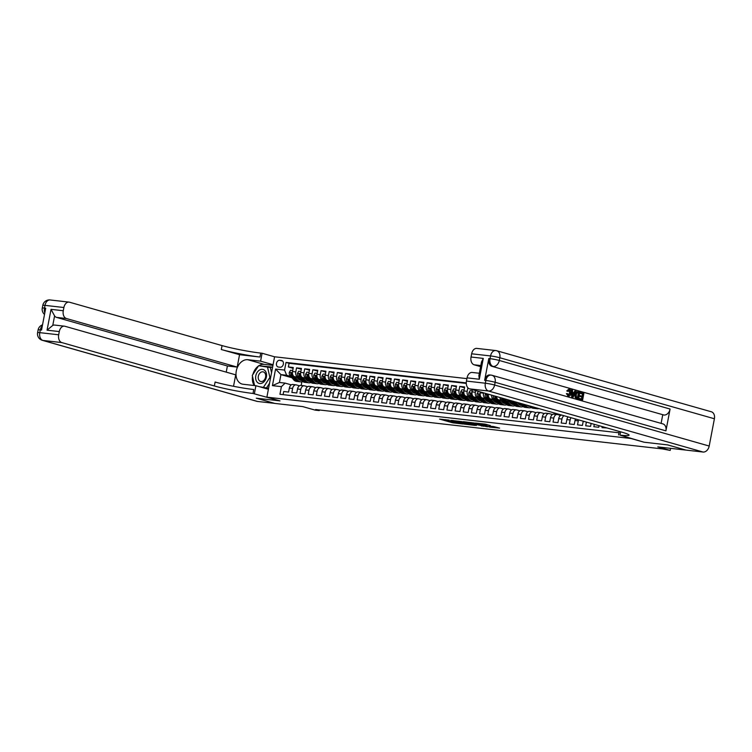 <?xml version="1.0" encoding="UTF-8"?>
<svg xmlns="http://www.w3.org/2000/svg" width="752" height="752" viewBox="0 0 752 752"><rect width="100%" height="100%" fill="white"/><g stroke="black" fill="none" stroke-linecap="round" stroke-linejoin="round"><path stroke-width="1.13" d="M449.245 420.152L439.582 419.09L452.478 422.756L462.762 424.015L448.888 420.772L446.932 420.105L449.245 420.152M490.266 425.585L485.209 424.147L475.396 423.075L490.088 427.145L499.619 428.114L493.735 426.572L489.336 426.111L492.504 427.145L487.484 426.356L478.263 423.639L490.285 425.453M685.758 450.025L667.503 444.883L644.032 442.214L630.9 438.482L266.885 397.159L280.017 400.891L256.554 398.231L274.8 403.42L302.755 406.597L315.163 410.122L319.243 410.583L315.596 409.549L662.474 448.925L670.201 450.42L670.596 448.352M685.749 450.072L657.793 446.895L670.201 450.42M461.813 421.618L450.758 420.359L463.655 424.025L474.982 425.397L461.813 421.618M463.298 421.665L474.268 423.028L487.437 426.807L474.775 424.269L471.73 423.968L476.326 425.5L463.298 421.665M470.498 396.868L469.267 396.52A4.456 3.017 -83.5 0 1 467.18 391.322L463.918 390.955L464.68 386.97L459.782 386.415L464.529 387.769M462.33 395.947L461.108 395.59A4.456 3.017 -83.5 0 1 459.021 390.401L455.759 390.025L456.52 386.049L451.623 385.494L456.361 386.838M454.17 395.016L452.948 394.668A4.456 3.017 -83.5 0 1 450.862 389.47L447.59 389.104L448.352 385.118L443.454 384.563L448.201 385.917M446.011 394.086L444.78 393.738A4.456 3.017 -83.5 0 1 442.693 388.549L439.431 388.173L440.193 384.197L435.295 383.633L440.042 384.986M437.852 393.164L436.621 392.817A4.456 3.017 -83.5 0 1 434.534 387.618L431.272 387.252L432.033 383.266L427.136 382.712L431.883 384.056M429.683 392.234L428.461 391.886A4.456 3.017 -83.5 0 1 426.375 386.697L423.113 386.321L423.865 382.336L418.967 381.781L423.714 383.135M421.524 391.313L420.302 390.965A4.456 3.017 -83.5 0 1 418.215 385.767L414.944 385.4L415.706 381.414L410.808 380.86L415.555 382.204M413.365 390.382L412.134 390.034A4.456 3.017 -83.5 0 1 410.047 384.836L406.785 384.469L407.546 380.484L402.649 379.929L407.396 381.283M405.196 389.461L403.974 389.113A4.456 3.017 -83.5 0 1 401.888 383.915L398.626 383.539L399.387 379.563L394.49 379.008L399.237 380.352M397.037 388.53L395.815 388.182A4.456 3.017 -83.5 0 1 393.728 382.984L390.467 382.618L391.219 378.632L386.321 378.077L391.068 379.431M388.878 387.6L387.656 387.252A4.456 3.017 -83.5 0 1 385.569 382.063L382.298 381.687L383.059 377.711L378.162 377.156L382.909 378.5M380.719 386.678L379.487 386.331A4.456 3.017 -83.5 0 1 377.401 381.132L374.139 380.766L374.9 376.78L370.003 376.226L374.75 377.579M372.55 385.748L371.328 385.4A4.456 3.017 -83.5 0 1 369.241 380.211L365.98 379.835L366.741 375.859L361.844 375.295L366.581 376.649M364.391 384.827L363.169 384.479A4.456 3.017 -83.5 0 1 361.082 379.281L357.811 378.914L358.572 374.928L353.675 374.374L358.422 375.718M356.232 383.896L355 383.548A4.456 3.017 -83.5 0 1 352.914 378.359L349.652 377.983L350.413 373.998L345.516 373.443L350.263 374.797M348.073 382.975L346.841 382.627A4.456 3.017 -83.5 0 1 344.754 377.429L341.493 377.062L342.254 373.077L337.357 372.522L342.104 373.866M339.904 382.044L338.682 381.696A4.456 3.017 -83.5 0 1 336.595 376.498L333.333 376.132L334.085 372.146L329.188 371.591L333.935 372.945M331.745 381.123L330.523 380.766A4.456 3.017 -83.5 0 1 328.436 375.577L325.165 375.201L325.926 371.225L321.029 370.67L325.776 372.014M323.586 380.192L322.354 379.845A4.456 3.017 -83.5 0 1 320.267 374.646L317.006 374.28L317.767 370.294L312.87 369.74L317.617 371.093M315.417 379.262L314.195 378.914A4.456 3.017 -83.5 0 1 312.108 373.725L308.846 373.349L309.608 369.373L304.71 368.818L309.457 370.163M307.258 378.341L306.036 377.993A4.456 3.017 -83.5 0 1 303.949 372.795L300.687 372.428L301.439 368.442L296.542 367.888L295.79 371.873A4.456 3.017 96.5 0 0 297.877 377.062L299.099 377.41M301.289 369.241L296.542 367.888M283.1 394.65L283.701 391.51L288.599 392.065L289.36 388.088A4.456 3.017 96.5 0 1 292.782 384.488A4.456 3.017 96.5 0 1 293.111 384.554M299.437 385.795L296.373 384.921A4.456 3.017 96.5 0 0 296.044 384.855A4.456 3.017 96.5 0 0 292.622 388.455L291.861 392.441L296.758 392.995L297.519 389.01A4.456 3.017 96.5 0 1 300.941 385.409A4.456 3.017 96.5 0 1 301.27 385.475M307.606 386.716L304.532 385.851A4.456 3.017 -83.5 0 0 304.203 385.785A4.456 3.017 -83.5 0 0 300.781 389.386L300.02 393.362L304.917 393.916L305.679 389.94A4.456 3.017 96.5 0 1 309.1 386.34A4.456 3.017 96.5 0 1 309.429 386.406M315.765 387.647L312.7 386.772A4.456 3.017 -83.5 0 0 312.371 386.707A4.456 3.017 -83.5 0 0 308.95 390.307L308.188 394.292L313.086 394.847L313.847 390.861A4.456 3.017 96.5 0 1 317.269 387.261A4.456 3.017 96.5 0 1 317.598 387.327M323.924 388.568L320.86 387.703A4.456 3.017 -83.5 0 0 320.531 387.637A4.456 3.017 -83.5 0 0 317.109 391.237L316.348 395.214L321.245 395.768L322.006 391.792A4.456 3.017 96.5 0 1 325.428 388.192A4.456 3.017 96.5 0 1 325.757 388.258M332.093 389.498L329.019 388.624A4.456 3.017 -83.5 0 0 328.69 388.558A4.456 3.017 -83.5 0 0 325.268 392.159L324.507 396.144L329.404 396.699L330.166 392.713A4.456 3.017 96.5 0 1 333.587 389.113A4.456 3.017 96.5 0 1 333.916 389.179M340.252 390.429L337.187 389.555A4.456 3.017 -83.5 0 0 336.849 389.489A4.456 3.017 -83.5 0 0 333.427 393.089L332.675 397.065L337.573 397.629L338.325 393.644A4.456 3.017 96.5 0 1 341.746 390.044A4.456 3.017 96.5 0 1 342.075 390.109M348.411 391.35L345.347 390.476A4.456 3.017 -83.5 0 0 345.018 390.41A4.456 3.017 -83.5 0 0 341.596 394.01L340.835 397.996L345.732 398.551L346.493 394.565A4.456 3.017 96.5 0 1 349.915 390.974A4.456 3.017 96.5 0 1 350.244 391.031M356.57 392.281L353.506 391.407A4.456 3.017 -83.5 0 0 353.177 391.341A4.456 3.017 -83.5 0 0 349.755 394.941L348.994 398.927L353.891 399.481L354.653 395.496A4.456 3.017 96.5 0 1 358.074 391.895A4.456 3.017 96.5 0 1 358.403 391.961M364.739 393.202L361.665 392.328A4.456 3.017 -83.5 0 0 361.336 392.271A4.456 3.017 -83.5 0 0 357.914 395.862L357.153 399.848L362.05 400.402L362.812 396.426A4.456 3.017 96.5 0 1 366.233 392.826A4.456 3.017 96.5 0 1 366.562 392.892M372.898 394.133L369.834 393.258A4.456 3.017 -83.5 0 0 369.505 393.193A4.456 3.017 -83.5 0 0 366.074 396.793L365.322 400.778L370.219 401.333L370.971 397.347A4.456 3.017 96.5 0 1 374.393 393.747A4.456 3.017 96.5 0 1 374.731 393.813M381.057 395.054L377.993 394.189A4.456 3.017 -83.5 0 0 377.664 394.123A4.456 3.017 -83.5 0 0 374.242 397.723L373.481 401.7L378.378 402.254L379.14 398.278A4.456 3.017 96.5 0 1 382.561 394.678A4.456 3.017 96.5 0 1 382.89 394.744M389.216 395.984L386.152 395.11A4.456 3.017 -83.5 0 0 385.823 395.044A4.456 3.017 -83.5 0 0 382.401 398.645L381.64 402.63L386.537 403.185L387.299 399.199A4.456 3.017 96.5 0 1 390.72 395.599A4.456 3.017 96.5 0 1 391.049 395.665M397.385 396.906L394.311 396.041A4.456 3.017 -83.5 0 0 393.982 395.975A4.456 3.017 -83.5 0 0 390.561 399.575L389.799 403.551L394.697 404.106L395.458 400.13A4.456 3.017 96.5 0 1 398.88 396.53A4.456 3.017 96.5 0 1 399.209 396.595M405.544 397.836L402.48 396.962A4.456 3.017 -83.5 0 0 402.151 396.896A4.456 3.017 -83.5 0 0 398.729 400.496L397.968 404.482L402.865 405.037L403.627 401.051A4.456 3.017 96.5 0 1 407.048 397.451A4.456 3.017 96.5 0 1 407.377 397.517M413.703 398.767L410.639 397.893A4.456 3.017 -83.5 0 0 410.31 397.827A4.456 3.017 -83.5 0 0 406.888 401.427L406.127 405.403L411.024 405.967L411.786 401.982A4.456 3.017 96.5 0 1 415.207 398.381A4.456 3.017 96.5 0 1 415.536 398.447M421.872 399.688L418.798 398.814A4.456 3.017 -83.5 0 0 418.469 398.748A4.456 3.017 -83.5 0 0 415.048 402.348L414.286 406.334L419.184 406.888L419.945 402.903A4.456 3.017 96.5 0 1 423.367 399.312A4.456 3.017 96.5 0 1 423.696 399.378M430.031 400.619L426.967 399.744A4.456 3.017 -83.5 0 0 426.628 399.679A4.456 3.017 -83.5 0 0 423.207 403.279L422.455 407.264L427.352 407.819L428.104 403.833A4.456 3.017 96.5 0 1 431.526 400.233A4.456 3.017 96.5 0 1 431.855 400.299M438.19 401.54L435.126 400.666A4.456 3.017 -83.5 0 0 434.797 400.609A4.456 3.017 -83.5 0 0 431.375 404.2L430.614 408.186L435.511 408.74L436.273 404.764A4.456 3.017 96.5 0 1 439.694 401.164A4.456 3.017 96.5 0 1 440.023 401.23M446.35 402.47L443.285 401.596A4.456 3.017 -83.5 0 0 442.956 401.53A4.456 3.017 -83.5 0 0 439.535 405.131L438.773 409.116L443.671 409.671L444.432 405.685A4.456 3.017 96.5 0 1 447.854 402.085A4.456 3.017 96.5 0 1 448.183 402.151M454.518 403.392L451.444 402.527A4.456 3.017 -83.5 0 0 451.115 402.461A4.456 3.017 -83.5 0 0 447.694 406.061L446.932 410.037L451.83 410.592L452.591 406.616A4.456 3.017 96.5 0 1 456.013 403.016A4.456 3.017 96.5 0 1 456.342 403.081M462.677 404.322L459.613 403.448A4.456 3.017 -83.5 0 0 459.284 403.382A4.456 3.017 -83.5 0 0 455.853 406.982L455.101 410.968L459.998 411.523L460.75 407.537A4.456 3.017 96.5 0 1 464.181 403.937A4.456 3.017 96.5 0 1 464.51 404.003M470.837 405.253L467.772 404.379A4.456 3.017 -83.5 0 0 467.443 404.313A4.456 3.017 -83.5 0 0 464.022 407.913L463.26 411.889L468.158 412.453L468.919 408.468A4.456 3.017 96.5 0 1 472.341 404.867A4.456 3.017 96.5 0 1 472.67 404.933M478.996 406.174L475.931 405.3A4.456 3.017 -83.5 0 0 475.602 405.234A4.456 3.017 -83.5 0 0 472.181 408.834L471.419 412.82L476.317 413.374L477.078 409.389A4.456 3.017 96.5 0 1 480.5 405.789A4.456 3.017 96.5 0 1 480.829 405.854M487.164 407.105L484.091 406.23A4.456 3.017 -83.5 0 0 483.762 406.165A4.456 3.017 -83.5 0 0 480.34 409.765L479.579 413.75L484.476 414.305L485.237 410.319A4.456 3.017 96.5 0 1 488.659 406.719A4.456 3.017 96.5 0 1 488.988 406.785M495.324 408.026L492.259 407.152A4.456 3.017 -83.5 0 0 491.93 407.086A4.456 3.017 -83.5 0 0 488.509 410.686L487.747 414.672L492.645 415.226L493.406 411.25A4.456 3.017 96.5 0 1 496.828 407.65A4.456 3.017 96.5 0 1 497.157 407.716M503.483 408.956L500.418 408.082A4.456 3.017 -83.5 0 0 500.089 408.016A4.456 3.017 -83.5 0 0 496.668 411.617L495.906 415.602L500.804 416.157L501.565 412.171A4.456 3.017 96.5 0 1 504.987 408.571A4.456 3.017 96.5 0 1 505.316 408.637M511.651 409.878L508.578 409.013A4.456 3.017 -83.5 0 0 508.249 408.947A4.456 3.017 -83.5 0 0 504.827 412.547L504.066 416.523L508.963 417.078L509.724 413.102A4.456 3.017 96.5 0 1 513.146 409.502A4.456 3.017 96.5 0 1 513.475 409.567M519.811 410.808L516.746 409.934A4.456 3.017 -83.5 0 0 516.408 409.868A4.456 3.017 -83.5 0 0 512.986 413.468L512.234 417.454L517.132 418.009L517.884 414.023A4.456 3.017 96.5 0 1 521.305 410.423A4.456 3.017 96.5 0 1 521.644 410.489M527.97 411.729L524.905 410.865A4.456 3.017 -83.5 0 0 524.576 410.799A4.456 3.017 -83.5 0 0 521.155 414.399L520.393 418.375L525.291 418.93L526.052 414.954A4.456 3.017 96.5 0 1 529.474 411.353A4.456 3.017 96.5 0 1 529.803 411.419M536.129 412.66L533.065 411.786A4.456 3.017 -83.5 0 0 532.736 411.72A4.456 3.017 -83.5 0 0 529.314 415.32L528.553 419.306L533.45 419.86L534.211 415.875A4.456 3.017 96.5 0 1 537.633 412.275A4.456 3.017 96.5 0 1 537.962 412.34M544.298 413.591L541.224 412.716A4.456 3.017 -83.5 0 0 540.895 412.651A4.456 3.017 -83.5 0 0 537.473 416.251L536.712 420.227L541.609 420.791L542.371 416.805A4.456 3.017 96.5 0 1 545.792 413.205A4.456 3.017 96.5 0 1 546.121 413.271M552.457 414.512L549.392 413.638A4.456 3.017 -83.5 0 0 549.063 413.572A4.456 3.017 -83.5 0 0 545.632 417.172L544.88 421.158L549.778 421.712L550.53 417.727A4.456 3.017 96.5 0 1 553.961 414.136A4.456 3.017 96.5 0 1 554.29 414.192M560.616 415.442L557.552 414.568A4.456 3.017 -83.5 0 0 557.223 414.502A4.456 3.017 -83.5 0 0 553.801 418.103L553.04 422.088L557.937 422.643L558.698 418.657A4.456 3.017 96.5 0 1 561.669 415.057M564.028 415.724A4.456 3.017 -83.5 0 0 561.96 419.024L561.199 423.009L566.096 423.564L566.858 419.588A4.456 3.017 96.5 0 1 568.145 416.899M571.041 417.717A4.456 3.017 -83.5 0 0 570.119 419.954L569.358 423.94L574.255 424.495L575.017 420.509A4.456 3.017 96.5 0 1 575.515 418.996M578.57 419.86A4.456 3.017 -83.5 0 0 578.288 420.885L577.527 424.861L582.424 425.416L583.185 421.44A4.456 3.017 96.5 0 1 583.232 421.186M586.391 422.088L585.686 425.792L590.583 426.346L591.138 423.432M594.306 424.335L593.845 426.713L598.742 427.268L599.043 425.688M602.211 426.581L602.014 427.644L606.958 427.935M505.006 398.945A4.456 3.017 96.5 0 0 506.81 400.778L511.905 402.226M518.861 404.209L519.463 404.379M508.606 399.961A4.456 3.017 -83.5 0 0 510.082 401.154L511.304 401.502M518.25 403.476L520.008 403.974M496.48 396.52A4.456 3.017 96.5 0 0 498.651 399.857L503.746 401.305M510.702 403.279L511.294 403.448M499.836 397.47A4.456 3.017 -83.5 0 0 501.913 400.224L503.144 400.572M510.091 402.546L511.839 403.044M488.33 394.198A4.456 3.017 96.5 0 0 490.492 398.927L495.587 400.374M502.543 402.358L503.135 402.527M491.554 395.12A4.456 3.017 -83.5 0 0 493.754 399.303L494.976 399.65M501.932 401.624L503.68 402.123M480.406 391.942L480.246 392.807A4.456 3.017 96.5 0 0 482.333 398.005L487.418 399.453M494.384 401.427L494.976 401.596M483.574 392.845L483.508 393.174A4.456 3.017 -83.5 0 0 485.595 398.372L486.817 398.72M493.763 400.694L495.521 401.192M472.5 389.696L472.077 391.886A4.456 3.017 96.5 0 0 474.164 397.075L479.259 398.522M486.215 400.506L486.817 400.675M475.659 390.598L475.349 392.253A4.456 3.017 -83.5 0 0 477.435 397.451L478.657 397.799M485.604 399.773L487.352 400.271M463.918 390.955A4.456 3.017 96.5 0 0 466.005 396.154L471.1 397.601M478.056 399.575L478.648 399.744M477.445 398.842L479.193 399.34M455.759 390.025A4.456 3.017 96.5 0 0 457.846 395.223L462.941 396.671M469.897 398.654L470.489 398.823M469.276 397.921L471.034 398.419M447.59 389.104A4.456 3.017 96.5 0 0 449.677 394.292L454.772 395.749M461.737 397.723L462.33 397.893M461.117 396.99L462.875 397.488M439.431 388.173A4.456 3.017 96.5 0 0 441.518 393.371L446.613 394.819M453.569 396.793L454.161 396.962M452.958 396.069L454.706 396.567M431.272 387.252A4.456 3.017 96.5 0 0 433.359 392.441L438.454 393.888M445.41 395.872L446.002 396.041M444.799 395.138L446.547 395.637M423.113 386.321A4.456 3.017 96.5 0 0 425.2 391.519L430.285 392.967M437.25 394.941L437.843 395.11M436.63 394.208L438.388 394.706M414.944 385.4A4.456 3.017 96.5 0 0 417.031 390.589L422.126 392.036M429.082 394.02L429.683 394.189M428.471 393.287L430.229 393.785M406.785 384.469A4.456 3.017 96.5 0 0 408.872 389.668L413.967 391.115M420.923 393.089L421.515 393.258M420.312 392.356L422.06 392.854M398.626 383.539A4.456 3.017 96.5 0 0 400.713 388.737L405.807 390.185M412.763 392.168L413.356 392.337M412.152 391.435L413.901 391.933M390.467 382.618A4.456 3.017 96.5 0 0 392.553 387.816L397.639 389.263M404.604 391.237L405.196 391.407M403.984 390.504L405.742 391.002M382.298 381.687A4.456 3.017 96.5 0 0 384.385 386.885L389.48 388.333M396.436 390.316L397.037 390.485M395.825 389.583L397.573 390.081M374.139 380.766A4.456 3.017 96.5 0 0 376.226 385.955L381.32 387.402M388.276 389.386L388.869 389.555M387.665 388.652L389.414 389.151M365.98 379.835A4.456 3.017 96.5 0 0 368.066 385.033L373.161 386.481M380.117 388.455L380.709 388.624M379.497 387.731L381.255 388.229M357.811 378.914A4.456 3.017 96.5 0 0 359.898 384.103L364.993 385.55M371.958 387.534L372.55 387.703M371.338 386.801L373.095 387.299M349.652 377.983A4.456 3.017 96.5 0 0 351.739 383.182L356.833 384.629M363.789 386.603L364.382 386.772M363.178 385.87L364.927 386.368M341.493 377.062A4.456 3.017 96.5 0 0 343.579 382.251L348.674 383.699M355.63 385.682L356.222 385.851M355.019 384.949L356.768 385.447M333.333 376.132A4.456 3.017 96.5 0 0 335.42 381.33L340.506 382.777M347.471 384.751L348.063 384.921M346.851 384.018L348.608 384.516M325.165 375.201A4.456 3.017 96.5 0 0 327.252 380.399L332.346 381.847M339.302 383.83L339.904 383.999M338.691 383.097L340.449 383.595M317.006 374.28A4.456 3.017 96.5 0 0 319.092 379.469L324.187 380.926M331.143 382.9L331.735 383.069M330.532 382.166L332.281 382.665M308.846 373.349A4.456 3.017 96.5 0 0 310.933 378.547L316.028 379.995M322.984 381.978L323.576 382.148M322.373 381.245L324.121 381.743M300.687 372.428A4.456 3.017 96.5 0 0 302.774 377.617L307.859 379.064M314.825 381.048L315.417 381.217M314.204 380.315L315.962 380.813M278.381 367.032L280.176 367.23A3.459 2.529 -74.1 0 0 283.316 364.344A3.459 2.529 -74.1 0 0 281.774 360.528A3.459 2.529 -74.1 0 0 281.474 360.471L279.678 360.264A3.459 2.529 -74.1 0 0 276.539 363.16A3.459 2.529 -74.1 0 0 278.08 366.967A3.459 2.529 -74.1 0 0 278.381 367.032M466.917 378.623L274.583 356.786L266.885 397.159M466.268 382.9L286.014 362.436L284.557 370.069L286.644 375.267L290.939 376.489M286.644 375.267L280.928 374.618L279.434 382.477L285.149 383.125L281.398 386.66L279.941 394.292L618.99 432.776M281.398 386.66L272.421 385.635L275.58 369.053L284.557 370.069M306.045 379.384L307.794 379.892M466.287 383.417L289.078 363.31L288.383 366.957L293.28 367.521L292.519 371.497A4.456 3.017 96.5 0 0 294.605 376.696L299.7 378.143M306.656 380.117L307.258 380.286M303.949 372.795L304.71 368.818M312.108 373.725L312.87 369.74M320.267 374.646L321.029 370.67M328.436 375.577L329.188 371.591M336.595 376.498L337.357 372.522M344.754 377.429L345.516 373.443M352.914 378.359L353.675 374.374M361.082 379.281L361.844 375.295M369.241 380.211L370.003 376.226M377.401 381.132L378.162 377.156M385.569 382.063L386.321 378.077M393.728 382.984L394.49 379.008M401.888 383.915L402.649 379.929M410.047 384.836L410.808 380.86M418.215 385.767L418.967 381.781M426.375 386.697L427.136 382.712M434.534 387.618L435.295 383.633M442.693 388.549L443.454 384.563M450.862 389.47L451.623 385.494M459.021 390.401L459.782 386.415M467.18 391.322L467.866 387.75M297.886 378.463L299.634 378.961M291.992 377.767L280.928 374.618L275.58 369.053M291.278 384.864L285.149 383.125M319.243 410.583L319.365 409.972M301.872 381.819L301.185 385.438M293.13 368.311L288.383 366.957M289.078 363.31L286.014 362.436M279.434 382.477L272.421 385.635M451.839 421.43L453.616 421.872M445.598 419.654L446.951 420.039M467.509 423.47L468.9 423.63M452.723 420.631L463.984 423.931L467.359 424.269L452.76 420.462M470.865 423.028L465.845 422.229L473.769 423.987L470.865 423.028L470.959 422.53M292.707 370.539L290.535 370.294L289.304 372.39A2.952 1.993 96.5 0 0 289.887 375.22L293.581 379.685A8.526 5.762 96.5 0 0 296.551 381.405L298.102 381.584A8.526 5.762 96.5 0 0 298.591 381.612M298.826 379.516A7.078 4.785 96.5 0 0 300.057 378.566M294.869 376.771L297.66 380.145A8.526 5.762 96.5 0 0 300.631 381.875A8.526 5.762 96.5 0 0 302.727 381.546M296.974 377.372L298.328 378.999A7.078 4.785 96.5 0 0 300.791 380.437A7.078 4.785 96.5 0 0 301.59 380.427M300.631 381.875L299.08 381.696A8.526 5.762 -83.5 0 1 296.109 379.967L292.415 375.502A2.952 1.993 -83.5 0 1 291.767 373.518L290.789 373.406A2.952 1.993 96.5 0 0 291.438 375.398L295.132 379.854A8.526 5.762 96.5 0 0 298.102 381.584M300.781 379.45A7.078 4.785 -83.5 0 1 299.559 380.033M300.029 380.249A7.078 4.785 96.5 0 0 301.157 379.91M291.767 373.518L290.789 373.406L291.776 373.688M264.911 370.586A7.247 5.302 -74.1 0 0 257.175 372.362A7.247 5.302 -74.1 0 0 257.269 382.27A7.247 5.302 -74.1 0 0 265.005 380.493A7.247 5.302 -74.1 0 0 264.911 370.586M264.572 372.672A4.963 3.628 -74.1 0 0 263.313 371.902A4.963 3.628 -74.1 0 0 258.801 374.75A4.963 3.628 -74.1 0 0 259.337 380.672A4.963 3.628 -74.1 0 0 260.596 381.443A4.963 3.628 -74.1 0 0 265.108 378.604A4.963 3.628 -74.1 0 0 264.572 372.672M254.608 385.569L252.277 375.427L258.632 365.726L270.363 367.559L271.547 372.71M269.526 383.285L266.49 387.919M266.236 387.891L259.13 386.631M267.439 366.722L269.902 377.429L263.548 387.13M270.607 377.626L269.902 377.429M274.565 403.354L257.504 401.455L42.92 340.44A6.683 4.897 -74.1 0 1 42.338 340.318A6.683 6.683 0 0 1 37.6 332.638A6.683 0.545 10.8 0 1 39.79 332.647L58.684 334.79A6.683 4.521 96.5 0 0 61.814 342.583L42.92 340.44A6.683 4.521 -83.5 0 1 39.79 332.647L40.307 329.921L41.539 330.053L45.693 308.235L44.471 308.094L44.988 305.368A6.683 4.521 -83.5 0 1 50.13 299.963L69.024 302.116A6.683 4.521 96.5 0 0 63.892 307.512L44.988 305.368A6.683 0.545 -169.2 0 0 42.808 305.359A6.683 6.683 0 0 1 50.13 299.963M274.555 403.392L256.31 398.203L279.941 400.872L253.01 393.465A27.862 2.284 10.8 0 1 214.358 385.964L61.814 342.583M273.07 364.711L260.587 361.157L247.812 359.71A12.54 9.184 -74.1 0 0 236.448 370.21A12.54 9.184 -74.1 0 0 242.041 384.046A12.54 9.184 -74.1 0 0 243.131 384.263L255.906 385.71L254.392 393.625M260.587 361.157L262.091 353.252L260.709 353.092A27.862 2.284 10.8 0 1 222.056 345.591L69.513 302.21A6.683 4.521 96.5 0 0 69.024 302.116M239.55 354.709L259.957 357.021A27.862 2.284 10.8 0 1 221.304 349.52L239.55 354.709L237.19 367.089L227.395 365.98L226.22 372.137M233.524 386.293L235.714 374.834L64.926 326.265A6.683 4.521 96.5 0 0 64.428 326.171A6.683 4.521 96.5 0 0 59.295 331.566L47.056 330.184L51.033 309.345L54.586 315.915L52.772 325.409A6.683 4.521 -83.5 0 1 54.633 325.061L64.428 326.171M51.033 309.345L63.271 310.726L63.892 307.512M63.271 310.726A6.683 4.521 96.5 0 0 66.402 318.519L56.607 317.41A6.683 4.521 -83.5 0 1 54.586 315.915M237.19 367.089L66.402 318.519M257.504 401.455A6.683 4.897 105.9 0 1 256.921 401.342L42.338 340.318M268.389 389.263L255.906 385.71M274.583 356.805L262.091 353.252M58.684 334.79L59.295 331.566M227.395 365.98L56.607 317.41M253.01 393.465L253.753 389.536A27.862 2.284 10.8 0 1 215.1 382.035L214.358 385.964M52.772 325.409L47.056 330.184M254.223 385.522A12.54 9.184 105.9 0 1 252.503 376.404M252.879 374.505A12.54 9.184 105.9 0 1 258.453 365.998M258.82 365.745A12.54 9.184 105.9 0 1 264.159 364.363L272.948 365.359M272.619 367.108L259.158 365.782M261.809 387.393L268.596 388.164M260.512 365.942L259.28 365.594M272.544 367.474L268.408 367.004M567.863 395.261L569.715 393.099L568.869 390.062M568.512 395.336L570.373 393.174L569.518 390.138L567.976 391.425L566.754 390.955L568.7 389.235L569.602 389.367C570.918 389.921 571.379 391.247 570.984 393.343C570.571 395.345 569.696 396.257 568.343 396.078L566.359 393.625L567.666 393.672L568.7 395.373M568.202 396.069L567.685 396.003M573.889 392.798L574.725 391.021L576.041 391.284L573.052 397.329L572.357 397.131L571.868 390.091L572.516 390.279L572.629 392.431L574.5 392.967L575.383 391.096M573.052 397.329L571.699 397.056L571.21 390.015L571.868 390.091M579.867 393.277L580.008 392.516L583.862 393.503L582.612 400.055L578.871 399.096L579.012 398.344L582.142 399.124L582.518 397.103L579.566 396.379L579.707 395.618L582.668 396.351L583.101 394.086L579.867 393.277L580.516 393.352L580.657 392.591M581.503 398.936L581.869 397.028M582.029 396.172L582.443 394.01M665.924 430.858L495.136 382.289A6.683 4.897 -74.1 0 0 492.071 375.304L662.86 423.874A6.683 4.897 105.9 0 1 665.924 430.858L670.088 409.041A6.683 4.897 105.9 0 1 663.941 415.029L491.93 366.327A6.683 4.521 -83.5 0 1 488.8 358.535L484.636 380.352A6.683 4.521 -83.5 0 1 489.768 374.957L490.99 375.098A6.683 4.521 96.5 0 0 485.858 380.493L484.636 380.352M662.719 414.888L661.102 423.376M578.57 398.898L575.769 397.507L575.59 394.64C575.985 392.544 576.869 391.632 578.25 391.905L579.82 392.356L578.57 398.898L575.111 397.441L574.942 394.565C575.336 392.469 576.22 391.557 577.592 391.839M578.25 391.905L577.545 391.82M667.748 444.911L644.116 442.223L619.958 435.117A27.862 2.284 -169.2 0 0 629.086 435.154A27.862 2.284 -169.2 0 0 622.12 432.25L469.577 388.869A6.683 4.521 -83.5 0 1 466.447 381.076L485.341 383.219L485.858 380.493A6.683 0.545 -169.2 0 1 495.136 382.289L494.619 385.024L709.192 446.039A6.683 4.897 105.9 0 1 703.054 452.037L685.993 450.1L667.748 444.911M619.244 431.432L618.576 434.957M479.306 379.243L478.883 375.68L481.506 361.966L483.282 358.403L479.306 379.243L467.058 377.852L466.447 381.076M467.058 377.852A6.683 4.521 -83.5 0 1 472.19 372.456L479.344 373.265M714.4 418.761L499.817 357.745A6.683 4.897 -74.1 0 0 496.752 350.752L711.336 411.776A6.683 4.897 105.9 0 1 714.4 418.761L709.192 446.039M480.613 366.638L474.164 364.805A6.683 4.521 -83.5 0 1 471.034 357.012L483.282 358.403M488.8 358.535L490.022 358.666L490.548 355.94L471.654 353.797L471.034 357.012M471.654 353.797A6.683 4.521 -83.5 0 1 476.787 348.402L495.681 350.545A6.683 4.521 96.5 0 0 490.548 355.94A6.683 0.545 -169.2 0 1 499.817 357.745L499.3 360.471L670.088 409.041M583.101 394.086L580.516 393.352M582.518 397.103L579.566 396.379M580.224 396.454L580.365 395.693M582.612 400.055L578.871 399.096M579.519 399.171L579.67 398.419M579.059 392.939L577.028 392.845L576.211 394.828L576.511 397.376L578.1 397.968L579.059 392.939L577.508 392.61M577.517 392.61L577.028 392.845M575.59 394.64L574.942 394.565M575.769 397.507L575.111 397.441M576.314 398.165L575.665 398.09M577.461 397.789L578.401 392.864M573.372 395.355L574.171 393.672L572.676 393.24L572.845 396.473L573.372 395.355L572.78 395.289M572.357 397.131L571.699 397.056M572.78 395.167L573.513 393.597L572.686 393.352M574.171 393.672L573.513 393.597M570.373 393.174L569.715 393.099M567.948 396.06L568.597 396.135L567.017 393.7L566.359 393.625M567.017 393.7L567.666 393.672M567.976 391.425L566.754 390.955M567.403 391.031L569.602 389.367M300.866 371.469L298.694 371.225L297.463 373.312A2.952 1.993 96.5 0 0 298.046 376.141L301.74 380.606A8.526 5.762 96.5 0 0 304.71 382.336L306.261 382.514A8.526 5.762 96.5 0 0 306.75 382.533M306.985 380.446A7.078 4.785 96.5 0 0 308.217 379.497M303.028 377.692L305.82 381.067A8.526 5.762 96.5 0 0 308.79 382.796A8.526 5.762 96.5 0 0 310.896 382.477M305.143 378.294L306.487 379.929A7.078 4.785 96.5 0 0 308.95 381.358A7.078 4.785 96.5 0 0 309.749 381.349M308.79 382.796L307.239 382.618A8.526 5.762 -83.5 0 1 304.269 380.897L300.584 376.432A2.952 1.993 -83.5 0 1 299.926 374.449L298.948 374.336A2.952 1.993 96.5 0 0 299.597 376.32L303.291 380.785A8.526 5.762 96.5 0 0 306.261 382.514M308.94 380.371A7.078 4.785 -83.5 0 1 307.718 380.963M308.188 381.179A7.078 4.785 96.5 0 0 309.326 380.832M299.926 374.449L298.948 374.336L299.935 374.618M309.025 372.4L306.863 372.146L305.632 374.242A2.952 1.993 96.5 0 0 306.214 377.072L309.899 381.537A8.526 5.762 96.5 0 0 312.87 383.266L314.421 383.435A8.526 5.762 96.5 0 0 314.919 383.464M315.154 381.377A7.078 4.785 96.5 0 0 316.376 380.418M311.187 378.623L313.979 381.997A8.526 5.762 96.5 0 0 316.949 383.727A8.526 5.762 96.5 0 0 319.055 383.398M313.302 379.224L314.646 380.85A7.078 4.785 96.5 0 0 317.118 382.289A7.078 4.785 96.5 0 0 317.908 382.279M316.949 383.727L315.398 383.548A8.526 5.762 -83.5 0 1 312.428 381.819L308.743 377.363A2.952 1.993 -83.5 0 1 308.094 375.37L307.117 375.257A2.952 1.993 96.5 0 0 307.765 377.25L311.45 381.706A8.526 5.762 96.5 0 0 314.421 383.435M317.1 381.302A7.078 4.785 -83.5 0 1 315.878 381.884M316.348 382.101A7.078 4.785 96.5 0 0 317.485 381.762M308.094 375.37L307.117 375.257L308.094 375.539M317.184 373.321L315.022 373.077L313.791 375.163A2.952 1.993 96.5 0 0 314.374 378.002L318.068 382.458A8.526 5.762 96.5 0 0 321.029 384.187L322.58 384.366A8.526 5.762 96.5 0 0 323.078 384.385M323.313 382.298A7.078 4.785 96.5 0 0 324.535 381.349M319.356 379.544L322.147 382.928A8.526 5.762 96.5 0 0 325.108 384.648A8.526 5.762 96.5 0 0 327.214 384.328M321.461 380.145L322.815 381.781A7.078 4.785 96.5 0 0 325.278 383.21A7.078 4.785 96.5 0 0 326.077 383.2M325.108 384.648L323.567 384.479A8.526 5.762 -83.5 0 1 320.596 382.749L316.902 378.284A2.952 1.993 -83.5 0 1 316.254 376.301L315.276 376.188A2.952 1.993 96.5 0 0 315.925 378.171L319.619 382.636A8.526 5.762 96.5 0 0 322.58 384.366M325.268 382.223A7.078 4.785 -83.5 0 1 324.037 382.815M324.516 383.031A7.078 4.785 96.5 0 0 325.644 382.683M316.254 376.301L315.276 376.188L316.263 376.47M325.353 374.252L323.181 374.007L321.95 376.094A2.952 1.993 96.5 0 0 322.533 378.923L326.227 383.388A8.526 5.762 96.5 0 0 329.197 385.118L330.748 385.287A8.526 5.762 96.5 0 0 331.237 385.315M331.472 383.229A7.078 4.785 96.5 0 0 332.704 382.27M327.515 380.474L330.307 383.849A8.526 5.762 96.5 0 0 333.277 385.579A8.526 5.762 96.5 0 0 335.383 385.25M329.63 381.076L330.974 382.702A7.078 4.785 96.5 0 0 333.437 384.14A7.078 4.785 96.5 0 0 334.236 384.131M333.277 385.579L331.726 385.4A8.526 5.762 -83.5 0 1 328.756 383.67L325.061 379.215A2.952 1.993 -83.5 0 1 324.413 377.222L323.435 377.109A2.952 1.993 96.5 0 0 324.084 379.102L327.778 383.567A8.526 5.762 96.5 0 0 330.748 385.287M333.427 383.153A7.078 4.785 -83.5 0 1 332.205 383.736M332.675 383.952A7.078 4.785 96.5 0 0 333.813 383.614M324.413 377.222L323.435 377.109L324.422 377.391M333.512 375.173L331.35 374.928L330.109 377.015A2.952 1.993 96.5 0 0 330.692 379.854L334.386 384.31A8.526 5.762 96.5 0 0 337.357 386.039L338.908 386.218A8.526 5.762 96.5 0 0 339.396 386.246M339.641 384.15A7.078 4.785 96.5 0 0 340.863 383.2M335.674 381.396L338.466 384.78A8.526 5.762 96.5 0 0 341.436 386.5A8.526 5.762 96.5 0 0 343.542 386.18M337.789 381.997L339.133 383.633A7.078 4.785 96.5 0 0 341.596 385.062A7.078 4.785 96.5 0 0 342.395 385.062M341.436 386.5L339.885 386.331A8.526 5.762 -83.5 0 1 336.915 384.601L333.23 380.136A2.952 1.993 -83.5 0 1 332.581 378.153L331.594 378.04A2.952 1.993 96.5 0 0 332.243 380.023L335.937 384.488A8.526 5.762 96.5 0 0 338.908 386.218M341.587 384.084A7.078 4.785 -83.5 0 1 340.365 384.667M340.835 384.883A7.078 4.785 96.5 0 0 341.972 384.545M332.581 378.153L331.594 378.04L332.581 378.322M341.671 376.103L339.509 375.859L338.278 377.946A2.952 1.993 96.5 0 0 338.861 380.775L342.545 385.24A8.526 5.762 96.5 0 0 345.516 386.97L347.067 387.139A8.526 5.762 96.5 0 0 347.565 387.167M347.8 385.08A7.078 4.785 96.5 0 0 349.022 384.131M343.833 382.326L346.634 385.701A8.526 5.762 96.5 0 0 349.595 387.43A8.526 5.762 96.5 0 0 351.701 387.101M345.948 382.928L347.302 384.554A7.078 4.785 96.5 0 0 349.765 385.992A7.078 4.785 96.5 0 0 350.564 385.983M349.595 387.43L348.044 387.252A8.526 5.762 -83.5 0 1 345.083 385.532L341.389 381.067A2.952 1.993 -83.5 0 1 340.741 379.074L339.763 378.961A2.952 1.993 96.5 0 0 340.412 380.954L344.096 385.419A8.526 5.762 96.5 0 0 347.067 387.139M349.755 385.005A7.078 4.785 -83.5 0 1 348.524 385.597M348.994 385.804A7.078 4.785 96.5 0 0 350.131 385.466M340.741 379.074L339.763 378.961L340.75 379.243M349.84 377.025L347.668 376.78L346.437 378.876A2.952 1.993 96.5 0 0 347.02 381.706L350.714 386.171A8.526 5.762 96.5 0 0 353.675 387.891L355.226 388.07A8.526 5.762 96.5 0 0 355.724 388.098M355.959 386.002A7.078 4.785 96.5 0 0 357.181 385.052M352.002 383.257L354.794 386.631A8.526 5.762 96.5 0 0 357.764 388.361A8.526 5.762 96.5 0 0 359.86 388.032M354.107 383.849L355.461 385.485A7.078 4.785 96.5 0 0 357.924 386.913A7.078 4.785 96.5 0 0 358.723 386.913M357.764 388.361L356.213 388.182A8.526 5.762 -83.5 0 1 353.243 386.453L349.548 381.988A2.952 1.993 -83.5 0 1 348.9 380.004L347.922 379.892A2.952 1.993 96.5 0 0 348.571 381.884L352.265 386.34A8.526 5.762 96.5 0 0 355.226 388.07M357.914 385.936A7.078 4.785 -83.5 0 1 356.683 386.519M357.162 386.735A7.078 4.785 96.5 0 0 358.29 386.396M348.9 380.004L347.922 379.892L348.909 380.174M357.999 377.955L355.828 377.711L354.596 379.798A2.952 1.993 96.5 0 0 355.179 382.627L358.873 387.092A8.526 5.762 96.5 0 0 361.844 388.822L363.395 389A8.526 5.762 96.5 0 0 363.883 389.019M364.118 386.932A7.078 4.785 96.5 0 0 365.35 385.983M360.161 384.178L362.953 387.553A8.526 5.762 96.5 0 0 365.923 389.282A8.526 5.762 96.5 0 0 368.029 388.963M362.276 384.78L363.62 386.406A7.078 4.785 96.5 0 0 366.083 387.844A7.078 4.785 96.5 0 0 366.882 387.835M365.923 389.282L364.372 389.104A8.526 5.762 -83.5 0 1 361.402 387.383L357.708 382.918A2.952 1.993 -83.5 0 1 357.059 380.926L356.081 380.822A2.952 1.993 96.5 0 0 356.73 382.806L360.424 387.271A8.526 5.762 96.5 0 0 363.395 389M366.074 386.857A7.078 4.785 -83.5 0 1 364.852 387.449M365.322 387.665A7.078 4.785 96.5 0 0 366.459 387.318M357.059 380.926L356.081 380.822L357.068 381.095M366.158 378.886L363.996 378.632L362.765 380.728A2.952 1.993 96.5 0 0 363.348 383.558L367.032 388.023A8.526 5.762 96.5 0 0 370.003 389.743L371.554 389.921A8.526 5.762 96.5 0 0 372.043 389.95M372.287 387.853A7.078 4.785 96.5 0 0 373.509 386.904M368.32 385.109L371.112 388.483A8.526 5.762 96.5 0 0 374.082 390.213A8.526 5.762 96.5 0 0 376.188 389.884M370.435 385.71L371.779 387.336A7.078 4.785 96.5 0 0 374.252 388.775A7.078 4.785 96.5 0 0 375.041 388.765M374.082 390.213L372.531 390.034A8.526 5.762 -83.5 0 1 369.561 388.305L365.876 383.84A2.952 1.993 -83.5 0 1 365.228 381.856L364.241 381.743A2.952 1.993 96.5 0 0 364.899 383.736L368.583 388.192A8.526 5.762 96.5 0 0 371.554 389.921M374.233 387.788A7.078 4.785 -83.5 0 1 373.011 388.37M373.481 388.587A7.078 4.785 96.5 0 0 374.618 388.248M365.228 381.856L364.241 381.743L365.228 382.025M374.317 379.807L372.155 379.563L370.924 381.649A2.952 1.993 96.5 0 0 371.507 384.479L375.192 388.944A8.526 5.762 96.5 0 0 378.162 390.673L379.713 390.852A8.526 5.762 96.5 0 0 380.211 390.871M380.446 388.784A7.078 4.785 96.5 0 0 381.668 387.835M376.479 386.03L379.281 389.414A8.526 5.762 96.5 0 0 382.242 391.134A8.526 5.762 96.5 0 0 384.347 390.814M378.594 386.631L379.948 388.267A7.078 4.785 96.5 0 0 382.411 389.696A7.078 4.785 96.5 0 0 383.21 389.686M382.242 391.134L380.691 390.965A8.526 5.762 -83.5 0 1 377.73 389.235L374.035 384.77A2.952 1.993 -83.5 0 1 373.387 382.787L372.409 382.674A2.952 1.993 96.5 0 0 373.058 384.657L376.743 389.122A8.526 5.762 96.5 0 0 379.713 390.852M382.401 388.709A7.078 4.785 -83.5 0 1 381.17 389.301M381.64 389.517A7.078 4.785 96.5 0 0 382.777 389.169M373.387 382.787L372.409 382.674L373.396 382.956M382.486 380.738L380.315 380.484L379.083 382.58A2.952 1.993 96.5 0 0 379.666 385.409L383.36 389.874A8.526 5.762 96.5 0 0 386.331 391.604L387.882 391.773A8.526 5.762 96.5 0 0 388.37 391.801M388.605 389.715A7.078 4.785 96.5 0 0 389.837 388.756M384.648 386.96L387.44 390.335A8.526 5.762 96.5 0 0 390.41 392.065A8.526 5.762 96.5 0 0 392.506 391.736M386.754 387.562L388.107 389.188A7.078 4.785 96.5 0 0 390.57 390.626A7.078 4.785 96.5 0 0 391.369 390.617M390.41 392.065L388.859 391.886A8.526 5.762 -83.5 0 1 385.889 390.156L382.195 385.701A2.952 1.993 -83.5 0 1 381.546 383.708L380.568 383.595A2.952 1.993 96.5 0 0 381.217 385.588L384.911 390.053A8.526 5.762 96.5 0 0 387.882 391.773M390.561 389.639A7.078 4.785 -83.5 0 1 389.339 390.222M389.809 390.438A7.078 4.785 96.5 0 0 390.937 390.1M381.546 383.708L380.568 383.595L381.555 383.877M390.645 381.659L388.474 381.414L387.242 383.501A2.952 1.993 96.5 0 0 387.825 386.34L391.519 390.796A8.526 5.762 96.5 0 0 394.49 392.525L396.041 392.704A8.526 5.762 96.5 0 0 396.53 392.723M396.774 390.636A7.078 4.785 96.5 0 0 397.996 389.686M392.807 387.882L395.599 391.266A8.526 5.762 96.5 0 0 398.569 392.986A8.526 5.762 96.5 0 0 400.675 392.666M394.922 388.483L396.266 390.119A7.078 4.785 96.5 0 0 398.729 391.548A7.078 4.785 96.5 0 0 399.528 391.538M398.569 392.986L397.018 392.817A8.526 5.762 -83.5 0 1 394.048 391.087L390.363 386.622A2.952 1.993 -83.5 0 1 389.715 384.639L388.728 384.526A2.952 1.993 96.5 0 0 389.376 386.509L393.07 390.974A8.526 5.762 96.5 0 0 396.041 392.704M398.72 390.57A7.078 4.785 -83.5 0 1 397.498 391.153M397.968 391.369A7.078 4.785 96.5 0 0 399.105 391.021M389.715 384.639L388.728 384.526L389.715 384.808M398.804 382.589L396.642 382.345L395.411 384.432A2.952 1.993 96.5 0 0 395.994 387.261L399.679 391.726A8.526 5.762 96.5 0 0 402.649 393.456L404.2 393.625A8.526 5.762 96.5 0 0 404.698 393.653M404.933 391.566A7.078 4.785 96.5 0 0 406.155 390.608M400.966 388.812L403.758 392.187A8.526 5.762 96.5 0 0 406.729 393.916A8.526 5.762 96.5 0 0 408.834 393.587M403.081 389.414L404.426 391.04A7.078 4.785 96.5 0 0 406.898 392.478A7.078 4.785 96.5 0 0 407.687 392.469M406.729 393.916L405.178 393.738A8.526 5.762 -83.5 0 1 402.207 392.008L398.522 387.553A2.952 1.993 -83.5 0 1 397.874 385.56L396.896 385.447A2.952 1.993 96.5 0 0 397.545 387.44L401.23 391.905A8.526 5.762 96.5 0 0 404.2 393.625M406.888 391.491A7.078 4.785 -83.5 0 1 405.657 392.083M406.127 392.29A7.078 4.785 96.5 0 0 407.264 391.952M397.874 385.56L396.896 385.447L397.874 385.729M406.964 383.511L404.802 383.266L403.57 385.353A2.952 1.993 96.5 0 0 404.153 388.192L407.847 392.647A8.526 5.762 96.5 0 0 410.808 394.377L412.359 394.556A8.526 5.762 96.5 0 0 412.857 394.584M413.092 392.488A7.078 4.785 96.5 0 0 414.314 391.538M409.135 389.733L411.927 393.117A8.526 5.762 96.5 0 0 414.897 394.847A8.526 5.762 96.5 0 0 416.993 394.518M411.241 390.335L412.594 391.971A7.078 4.785 96.5 0 0 415.057 393.399A7.078 4.785 96.5 0 0 415.856 393.399M414.897 394.847L413.346 394.668A8.526 5.762 -83.5 0 1 410.376 392.939L406.682 388.474A2.952 1.993 -83.5 0 1 406.033 386.49L405.055 386.378A2.952 1.993 96.5 0 0 405.704 388.361L409.398 392.826A8.526 5.762 96.5 0 0 412.359 394.556M415.048 392.422A7.078 4.785 -83.5 0 1 413.816 393.005M414.296 393.221A7.078 4.785 96.5 0 0 415.424 392.882M406.033 386.49L405.055 386.378L406.042 386.66M415.132 384.441L412.961 384.197L411.729 386.284A2.952 1.993 96.5 0 0 412.312 389.113L416.006 393.578A8.526 5.762 96.5 0 0 418.977 395.308L420.528 395.486A8.526 5.762 96.5 0 0 421.017 395.505M421.252 393.418A7.078 4.785 96.5 0 0 422.483 392.469M417.294 390.664L420.086 394.039A8.526 5.762 96.5 0 0 423.056 395.768A8.526 5.762 96.5 0 0 425.162 395.449M419.409 391.266L420.753 392.892A7.078 4.785 96.5 0 0 423.216 394.33A7.078 4.785 96.5 0 0 424.015 394.321M423.056 395.768L421.505 395.59A8.526 5.762 -83.5 0 1 418.535 393.869L414.841 389.404A2.952 1.993 -83.5 0 1 414.192 387.412L413.215 387.308A2.952 1.993 96.5 0 0 413.863 389.292L417.557 393.757A8.526 5.762 96.5 0 0 420.528 395.486M423.207 393.343A7.078 4.785 -83.5 0 1 421.985 393.935M422.455 394.151A7.078 4.785 96.5 0 0 423.592 393.804M414.192 387.412L413.215 387.308L414.202 387.581M423.291 385.362L421.129 385.118L419.889 387.214A2.952 1.993 96.5 0 0 420.471 390.044L424.166 394.509A8.526 5.762 96.5 0 0 427.136 396.229L428.687 396.407A8.526 5.762 96.5 0 0 429.176 396.436M429.42 394.339A7.078 4.785 96.5 0 0 430.642 393.39M425.453 391.595L428.245 394.969A8.526 5.762 96.5 0 0 431.216 396.699A8.526 5.762 96.5 0 0 433.321 396.37M427.568 392.187L428.913 393.822A7.078 4.785 96.5 0 0 431.375 395.251A7.078 4.785 96.5 0 0 432.174 395.251M431.216 396.699L429.665 396.52A8.526 5.762 -83.5 0 1 426.694 394.791L423.009 390.326A2.952 1.993 -83.5 0 1 422.361 388.342L421.374 388.229A2.952 1.993 96.5 0 0 422.022 390.222L425.717 394.678A8.526 5.762 96.5 0 0 428.687 396.407M431.366 394.274A7.078 4.785 -83.5 0 1 430.144 394.856M430.614 395.073A7.078 4.785 96.5 0 0 431.751 394.734M422.361 388.342L421.374 388.229L422.361 388.511M431.451 386.293L429.289 386.049L428.057 388.135A2.952 1.993 96.5 0 0 428.64 390.965L432.325 395.43A8.526 5.762 96.5 0 0 435.295 397.159L436.846 397.338A8.526 5.762 96.5 0 0 437.344 397.357M437.579 395.27A7.078 4.785 96.5 0 0 438.801 394.321M433.613 392.516L436.414 395.89A8.526 5.762 96.5 0 0 439.375 397.62A8.526 5.762 96.5 0 0 441.48 397.3M435.728 393.117L437.081 394.753A7.078 4.785 96.5 0 0 439.544 396.182A7.078 4.785 96.5 0 0 440.343 396.172M439.375 397.62L437.824 397.441A8.526 5.762 -83.5 0 1 434.863 395.721L431.169 391.256A2.952 1.993 -83.5 0 1 430.52 389.263L429.542 389.16A2.952 1.993 96.5 0 0 430.191 391.143L433.876 395.608A8.526 5.762 96.5 0 0 436.846 397.338M439.535 395.195A7.078 4.785 -83.5 0 1 438.303 395.787M438.773 396.003A7.078 4.785 96.5 0 0 439.911 395.655M430.52 389.263L429.542 389.16L430.529 389.433M439.619 387.224L437.448 386.97L436.216 389.066A2.952 1.993 96.5 0 0 436.799 391.895L440.493 396.36A8.526 5.762 96.5 0 0 443.454 398.081L445.005 398.259A8.526 5.762 96.5 0 0 445.504 398.287M445.739 396.201A7.078 4.785 96.5 0 0 446.961 395.242M441.781 393.446L444.573 396.821A8.526 5.762 96.5 0 0 447.543 398.551A8.526 5.762 96.5 0 0 449.64 398.222M443.887 394.048L445.24 395.674A7.078 4.785 96.5 0 0 447.703 397.112A7.078 4.785 96.5 0 0 448.502 397.103M447.543 398.551L445.992 398.372A8.526 5.762 -83.5 0 1 443.022 396.642L439.328 392.187A2.952 1.993 -83.5 0 1 438.679 390.194L437.702 390.081A2.952 1.993 96.5 0 0 438.35 392.074L442.044 396.53A8.526 5.762 96.5 0 0 445.005 398.259M447.694 396.125A7.078 4.785 -83.5 0 1 446.462 396.708M446.942 396.924A7.078 4.785 96.5 0 0 448.07 396.586M438.679 390.194L437.702 390.081L438.689 390.363M447.778 388.145L445.607 387.9L444.376 389.987A2.952 1.993 96.5 0 0 444.958 392.826L448.653 397.282A8.526 5.762 96.5 0 0 451.623 399.011L453.174 399.19A8.526 5.762 96.5 0 0 453.663 399.209M453.898 397.122A7.078 4.785 96.5 0 0 455.129 396.172M449.94 394.368L452.732 397.752A8.526 5.762 96.5 0 0 455.703 399.472A8.526 5.762 96.5 0 0 457.808 399.152M452.055 394.969L453.4 396.605A7.078 4.785 96.5 0 0 455.862 398.034A7.078 4.785 96.5 0 0 456.661 398.024M455.703 399.472L454.152 399.303A8.526 5.762 -83.5 0 1 451.181 397.573L447.487 393.108A2.952 1.993 -83.5 0 1 446.838 391.125L445.861 391.012A2.952 1.993 96.5 0 0 446.509 392.995L450.204 397.46A8.526 5.762 96.5 0 0 453.174 399.19M455.853 397.047A7.078 4.785 -83.5 0 1 454.631 397.639M455.101 397.855A7.078 4.785 96.5 0 0 456.238 397.507M446.838 391.125L445.861 391.012L446.848 391.294M455.938 389.075L453.776 388.831L452.544 390.918A2.952 1.993 96.5 0 0 453.127 393.747L456.812 398.212A8.526 5.762 96.5 0 0 459.782 399.942L461.333 400.111A8.526 5.762 96.5 0 0 461.822 400.139M462.066 398.052A7.078 4.785 96.5 0 0 463.288 397.094M458.1 395.298L460.891 398.673A8.526 5.762 96.5 0 0 463.862 400.402A8.526 5.762 96.5 0 0 465.967 400.073M460.215 395.9L461.559 397.526A7.078 4.785 96.5 0 0 464.031 398.964A7.078 4.785 96.5 0 0 464.821 398.955M463.862 400.402L462.311 400.224A8.526 5.762 -83.5 0 1 459.34 398.494L455.656 394.039A2.952 1.993 -83.5 0 1 455.007 392.046L454.029 391.933A2.952 1.993 96.5 0 0 454.678 393.926L458.363 398.391A8.526 5.762 96.5 0 0 461.333 400.111M464.012 397.977A7.078 4.785 -83.5 0 1 462.79 398.56M463.26 398.776A7.078 4.785 96.5 0 0 464.398 398.438M455.007 392.046L454.029 391.933L455.007 392.215M464.097 389.997L461.935 389.752L460.703 391.839A2.952 1.993 96.5 0 0 461.286 394.678L464.971 399.133A8.526 5.762 96.5 0 0 467.941 400.863L469.492 401.042A8.526 5.762 96.5 0 0 469.991 401.06M470.226 398.974A7.078 4.785 96.5 0 0 471.448 398.024M466.259 396.219L469.06 399.603A8.526 5.762 96.5 0 0 472.021 401.324A8.526 5.762 96.5 0 0 474.127 401.004M468.374 396.821L469.727 398.457A7.078 4.785 96.5 0 0 472.19 399.885A7.078 4.785 96.5 0 0 472.989 399.876M472.021 401.324L470.47 401.154A8.526 5.762 -83.5 0 1 467.509 399.425L463.815 394.96A2.952 1.993 -83.5 0 1 463.166 392.976L462.189 392.864A2.952 1.993 96.5 0 0 462.837 394.847L466.522 399.312A8.526 5.762 96.5 0 0 469.492 401.042M472.181 398.908A7.078 4.785 -83.5 0 1 470.949 399.491M471.419 399.707A7.078 4.785 96.5 0 0 472.557 399.359M463.166 392.976L462.189 392.864L463.176 393.146M472.265 390.927L470.094 390.683L468.863 392.77A2.952 1.993 96.5 0 0 469.445 395.599L473.14 400.064A8.526 5.762 96.5 0 0 476.11 401.794L477.661 401.963A8.526 5.762 96.5 0 0 478.15 401.991M478.385 399.904A7.078 4.785 96.5 0 0 479.616 398.955M474.427 397.15L477.219 400.525A8.526 5.762 96.5 0 0 480.19 402.254A8.526 5.762 96.5 0 0 482.286 401.925M476.533 397.752L477.887 399.378A7.078 4.785 96.5 0 0 480.349 400.816A7.078 4.785 96.5 0 0 481.148 400.807M480.19 402.254L478.639 402.076A8.526 5.762 -83.5 0 1 475.668 400.355L471.974 395.89A2.952 1.993 -83.5 0 1 471.325 393.898L470.348 393.785A2.952 1.993 96.5 0 0 470.996 395.778L474.691 400.243A8.526 5.762 96.5 0 0 477.661 401.963M480.34 399.829A7.078 4.785 -83.5 0 1 479.118 400.421M479.588 400.628A7.078 4.785 96.5 0 0 480.716 400.29M471.325 393.898L470.348 393.785L471.335 394.067M479.842 391.783L478.253 391.604L477.022 393.7A2.952 1.993 96.5 0 0 477.605 396.53L481.299 400.995A8.526 5.762 96.5 0 0 484.269 402.715L485.82 402.893A8.526 5.762 96.5 0 0 486.309 402.922M486.553 400.825A7.078 4.785 96.5 0 0 487.775 399.876M482.587 398.081L485.378 401.455A8.526 5.762 96.5 0 0 488.349 403.185A8.526 5.762 96.5 0 0 490.454 402.856M484.702 398.673L486.046 400.308A7.078 4.785 96.5 0 0 488.509 401.737A7.078 4.785 96.5 0 0 489.308 401.737M488.349 403.185L486.798 403.006A8.526 5.762 -83.5 0 1 483.827 401.277L480.143 396.812A2.952 1.993 -83.5 0 1 479.494 394.828L478.507 394.715A2.952 1.993 96.5 0 0 479.156 396.699L482.85 401.164A8.526 5.762 96.5 0 0 485.82 402.893M488.499 400.76A7.078 4.785 -83.5 0 1 487.277 401.342M487.747 401.559A7.078 4.785 96.5 0 0 488.885 401.22M479.494 394.828L478.507 394.715L479.494 394.997M485.848 393.493L485.19 394.621A2.952 1.993 96.5 0 0 485.773 397.451L489.458 401.916A8.526 5.762 96.5 0 0 492.428 403.645L493.979 403.824A8.526 5.762 96.5 0 0 494.478 403.843M494.713 401.756A7.078 4.785 96.5 0 0 495.935 400.807M490.746 399.002L493.538 402.376A8.526 5.762 96.5 0 0 496.508 404.106A8.526 5.762 96.5 0 0 498.614 403.786M492.861 399.603L494.205 401.23A7.078 4.785 96.5 0 0 496.677 402.668A7.078 4.785 96.5 0 0 497.467 402.658M496.508 404.106L494.957 403.927A8.526 5.762 -83.5 0 1 491.987 402.207L488.302 397.742A2.952 1.993 -83.5 0 1 487.653 395.749L486.676 395.646A2.952 1.993 96.5 0 0 487.324 397.629L491.009 402.094A8.526 5.762 96.5 0 0 493.979 403.824M496.668 401.681A7.078 4.785 -83.5 0 1 495.436 402.273M495.906 402.489A7.078 4.785 96.5 0 0 497.044 402.141M487.653 395.749L486.676 395.646L487.663 395.919M493.34 395.627A2.952 1.993 96.5 0 0 493.932 398.381L497.627 402.846A8.526 5.762 96.5 0 0 500.588 404.567L502.139 404.745A8.526 5.762 96.5 0 0 502.637 404.773M502.872 402.677A7.078 4.785 96.5 0 0 504.094 401.728M498.914 399.932L501.706 403.307A8.526 5.762 96.5 0 0 504.677 405.037A8.526 5.762 96.5 0 0 506.773 404.708M501.02 400.534L502.374 402.16A7.078 4.785 96.5 0 0 504.836 403.598A7.078 4.785 96.5 0 0 505.635 403.589M494.995 396.097L494.835 396.567A2.952 1.993 96.5 0 0 495.483 398.56L499.178 403.016A8.526 5.762 96.5 0 0 502.139 404.745M504.677 405.037L503.126 404.858A8.526 5.762 -83.5 0 1 500.155 403.128L496.461 398.663A2.952 1.993 -83.5 0 1 495.812 396.68L495.747 396.313M504.827 402.611A7.078 4.785 -83.5 0 1 503.596 403.194M504.075 403.41A7.078 4.785 96.5 0 0 505.203 403.072M501.509 397.949A2.952 1.993 96.5 0 0 502.092 399.303L505.786 403.768A8.526 5.762 96.5 0 0 508.756 405.497L510.307 405.676A8.526 5.762 96.5 0 0 510.796 405.695M511.031 403.608A7.078 4.785 96.5 0 0 512.262 402.658M507.074 400.854L509.865 404.228A8.526 5.762 96.5 0 0 512.836 405.958A8.526 5.762 96.5 0 0 514.941 405.638M509.189 401.455L510.533 403.091A7.078 4.785 96.5 0 0 512.996 404.52A7.078 4.785 96.5 0 0 513.795 404.51M503.116 398.41A2.952 1.993 96.5 0 0 503.643 399.481L507.337 403.946A8.526 5.762 96.5 0 0 510.307 405.676M512.836 405.958L511.285 405.779A8.526 5.762 -83.5 0 1 508.314 404.059L504.62 399.594A2.952 1.993 -83.5 0 1 504.15 398.701M512.986 403.533A7.078 4.785 -83.5 0 1 511.764 404.125M512.234 404.341A7.078 4.785 96.5 0 0 513.372 403.993M519.2 404.538A7.078 4.785 96.5 0 0 520.422 403.58M510.476 400.496L513.945 404.698A8.526 5.762 96.5 0 0 516.915 406.418L518.466 406.597A8.526 5.762 96.5 0 0 518.955 406.625M515.308 401.869L518.025 405.159A8.526 5.762 96.5 0 0 520.995 406.888A8.526 5.762 96.5 0 0 523.101 406.559M517.423 402.47L518.692 404.012A7.078 4.785 96.5 0 0 521.155 405.45A7.078 4.785 96.5 0 0 521.954 405.441M512.309 401.023L515.496 404.867A8.526 5.762 96.5 0 0 518.466 406.597M520.995 406.888L519.444 406.71A8.526 5.762 -83.5 0 1 516.474 404.98L513.475 401.352M521.145 404.463A7.078 4.785 -83.5 0 1 519.923 405.046M520.393 405.262A7.078 4.785 96.5 0 0 521.531 404.924M520.14 403.251L522.104 405.619A8.526 5.762 96.5 0 0 525.075 407.349L526.626 407.528A8.526 5.762 96.5 0 0 527.124 407.546M524.981 404.623L526.193 406.089A8.526 5.762 96.5 0 0 529.154 407.81A8.526 5.762 96.5 0 0 531.26 407.49M527.114 405.234A7.078 4.785 96.5 0 0 529.323 406.371A7.078 4.785 96.5 0 0 530.122 406.362M521.982 403.768L523.655 405.798A8.526 5.762 96.5 0 0 526.626 407.528M529.154 407.81L527.603 407.64A8.526 5.762 -83.5 0 1 524.642 405.911L523.138 404.097M528.778 405.704A7.078 4.785 -83.5 0 1 528.083 405.977M528.553 406.193A7.078 4.785 96.5 0 0 529.54 405.92M529.812 405.995L530.273 406.55A8.526 5.762 96.5 0 0 533.234 408.28L534.785 408.449A8.526 5.762 96.5 0 0 535.283 408.477M534.681 407.377A8.526 5.762 96.5 0 0 537.323 408.74A8.526 5.762 96.5 0 0 538.93 408.59M531.655 406.522L531.824 406.729A8.526 5.762 96.5 0 0 534.785 408.449M537.323 408.74L535.772 408.562A8.526 5.762 -83.5 0 1 532.811 406.851M510.082 401.154L506.81 400.778M501.913 400.224L498.651 399.857M493.754 399.303L490.492 398.927M485.595 398.372L482.333 398.005M477.435 397.451L474.164 397.075M469.267 396.52L466.005 396.154M461.108 395.59L457.846 395.223M452.948 394.668L449.677 394.292M444.78 393.738L441.518 393.371M436.621 392.817L433.359 392.441M428.461 391.886L425.2 391.519M420.302 390.965L417.031 390.589M412.134 390.034L408.872 389.668M403.974 389.113L400.713 388.737M395.815 388.182L392.553 387.816M387.656 387.252L384.385 386.885M379.487 386.331L376.226 385.955M371.328 385.4L368.066 385.033M363.169 384.479L359.898 384.103M355 383.548L351.739 383.182M346.841 382.627L343.579 382.251M338.682 381.696L335.42 381.33M330.523 380.766L327.252 380.399M322.354 379.845L319.092 379.469M314.195 378.914L310.933 378.547M306.036 377.993L302.774 377.617M297.877 377.062L294.605 376.696M292.622 388.455L289.36 388.088M584.727 421.609L583.185 421.44M578.288 420.885L575.017 420.509M570.119 419.954L566.858 419.588M561.96 419.024L558.698 418.657M553.801 418.103L550.53 417.727M545.632 417.172L542.371 416.805M537.473 416.251L534.211 415.875M529.314 415.32L526.052 414.954M521.155 414.399L517.884 414.023M512.986 413.468L509.724 413.102M504.827 412.547L501.565 412.171M496.668 411.617L493.406 411.25M488.509 410.686L485.237 410.319M480.34 409.765L477.078 409.389M472.181 408.834L468.919 408.468M464.022 407.913L460.75 407.537M455.853 406.982L452.591 406.616M447.694 406.061L444.432 405.685M439.535 405.131L436.273 404.764M431.375 404.2L428.104 403.833M423.207 403.279L419.945 402.903M415.048 402.348L411.786 401.982M406.888 401.427L403.627 401.051M398.729 400.496L395.458 400.13M390.561 399.575L387.299 399.199M382.401 398.645L379.14 398.278M374.242 397.723L370.971 397.347M366.074 396.793L362.812 396.426M357.914 395.862L354.653 395.496M349.755 394.941L346.493 394.565M341.596 394.01L338.325 393.644M333.427 393.089L330.166 392.713M325.268 392.159L322.006 391.792M317.109 391.237L313.847 390.861M308.95 390.307L305.679 389.94M300.781 389.386L297.519 389.01M295.79 371.873L292.519 371.497M475.349 392.253L472.077 391.886M483.508 393.174L480.246 392.807M282.705 361.129L279.678 360.264M282.056 360.631L281.474 360.471M454.142 422.257L453.992 423.056M452.685 421.665L452.478 422.756M466.654 422.991L466.484 423.902M458.852 421.158L458.748 421.703M483.188 425.566L483.038 426.346M481.694 425.143L481.515 426.055M476.467 423.649L476.289 424.57M474.973 423.226L474.775 424.269M474.023 422.962L473.854 423.874M486.365 424.354L486.215 425.124M484.833 424.109L484.702 424.833M483.376 423.94L483.282 424.429M491.864 426.356L491.77 426.845M292.406 372.682L289.332 372.334M295.132 379.854L293.581 379.685M297.66 380.145L296.109 379.967M291.438 375.398L289.887 375.22M293.186 375.596L292.415 375.502M259.957 357.021L260.709 353.092M221.304 349.52L222.056 345.591M44.8 312.917A6.683 4.521 -83.5 0 1 44.471 308.094A6.683 0.545 10.8 0 0 42.281 308.085A6.683 6.683 0 0 0 44.518 314.43M42.535 324.836A6.683 6.683 0 0 0 38.117 329.912A6.683 0.545 -169.2 0 1 40.307 329.921A6.683 4.521 -83.5 0 1 42.347 325.776M264.159 364.363L247.812 359.71M620.588 431.808L619.958 435.117M703.054 452.037L488.471 391.012L469.577 388.869M663.941 415.029L491.93 366.327M480.819 365.566L474.164 364.805M491.488 375.192A6.683 4.521 96.5 0 0 490.99 375.098A6.683 6.683 0 0 1 492.071 375.304A6.683 4.897 -74.1 0 0 491.488 375.192M488.471 391.012A6.683 4.897 -74.1 0 0 494.619 385.024A6.683 0.545 10.8 0 0 485.341 383.219A6.683 4.521 96.5 0 0 488.471 391.012M496.17 350.639A6.683 4.521 96.5 0 0 495.681 350.545A6.683 6.683 0 0 1 496.752 350.752A6.683 4.897 -74.1 0 0 496.17 350.639M493.152 366.459A6.683 4.897 -74.1 0 0 499.3 360.471A6.683 0.545 10.8 0 0 490.022 358.666A6.683 4.521 96.5 0 0 493.152 366.459M577.075 398.475L576.417 398.4M300.565 373.612L297.501 373.265M303.291 380.785L301.74 380.606M305.82 381.067L304.269 380.897M299.597 376.32L298.046 376.141M301.355 376.517L300.584 376.432M308.724 374.534L305.66 374.186M311.45 381.706L309.899 381.537M313.979 381.997L312.428 381.819M307.765 377.25L306.214 377.072M309.514 377.448L308.743 377.363M316.893 375.464L313.819 375.116M319.619 382.636L318.068 382.458M322.147 382.928L320.596 382.749M315.925 378.171L314.374 378.002M317.673 378.369L316.902 378.284M325.052 376.385L321.978 376.038M327.778 383.567L326.227 383.388M330.307 383.849L328.756 383.67M324.084 379.102L322.533 378.923M325.832 379.299L325.061 379.215M333.211 377.316L330.147 376.968M335.937 384.488L334.386 384.31M338.466 384.78L336.915 384.601M332.243 380.023L330.692 379.854M334.001 380.23L333.23 380.136M341.38 378.237L338.306 377.889M344.096 385.419L342.545 385.24M346.634 385.701L345.083 385.532M340.412 380.954L338.861 380.775M342.16 381.151L341.389 381.067M349.539 379.168L346.465 378.82M352.265 386.34L350.714 386.171M354.794 386.631L353.243 386.453M348.571 381.884L347.02 381.706M350.319 382.082L349.548 381.988M357.698 380.098L354.634 379.751M360.424 387.271L358.873 387.092M362.953 387.553L361.402 387.383M356.73 382.806L355.179 382.627M358.488 383.003L357.708 382.918M365.857 381.02L362.793 380.672M368.583 388.192L367.032 388.023M371.112 388.483L369.561 388.305M364.899 383.736L363.348 383.558M366.647 383.934L365.876 383.84M374.026 381.95L370.952 381.602M376.743 389.122L375.192 388.944M379.281 389.414L377.73 389.235M373.058 384.657L371.507 384.479M374.806 384.855L374.035 384.77M382.185 382.871L379.111 382.524M384.911 390.053L383.36 389.874M387.44 390.335L385.889 390.156M381.217 385.588L379.666 385.409M382.965 385.785L382.195 385.701M390.344 383.802L387.28 383.454M393.07 390.974L391.519 390.796M395.599 391.266L394.048 391.087M389.376 386.509L387.825 386.34M391.134 386.707L390.363 386.622M398.504 384.723L395.439 384.375M401.23 391.905L399.679 391.726M403.758 392.187L402.207 392.008M397.545 387.44L395.994 387.261M399.293 387.637L398.522 387.553M406.672 385.654L403.598 385.306M409.398 392.826L407.847 392.647M411.927 393.117L410.376 392.939M405.704 388.361L404.153 388.192M407.452 388.568L406.682 388.474M414.831 386.584L411.758 386.227M417.557 393.757L416.006 393.578M420.086 394.039L418.535 393.869M413.863 389.292L412.312 389.113M415.612 389.489L414.841 389.404M422.991 387.506L419.926 387.158M425.717 394.678L424.166 394.509M428.245 394.969L426.694 394.791M422.022 390.222L420.471 390.044M423.78 390.42L423.009 390.326M431.159 388.436L428.085 388.088M433.876 395.608L432.325 395.43M436.414 395.89L434.863 395.721M430.191 391.143L428.64 390.965M431.939 391.341L431.169 391.256M439.318 389.357L436.245 389.01M442.044 396.53L440.493 396.36M444.573 396.821L443.022 396.642M438.35 392.074L436.799 391.895M440.099 392.271L439.328 392.187M447.478 390.288L444.413 389.94M450.204 397.46L448.653 397.282M452.732 397.752L451.181 397.573M446.509 392.995L444.958 392.826M448.267 393.193L447.487 393.108M455.637 391.209L452.572 390.861M458.363 398.391L456.812 398.212M460.891 398.673L459.34 398.494M454.678 393.926L453.127 393.747M456.426 394.123L455.656 394.039M463.805 392.14L460.732 391.792M466.522 399.312L464.971 399.133M469.06 399.603L467.509 399.425M462.837 394.847L461.286 394.678M464.586 395.054L463.815 394.96M471.965 393.061L468.891 392.713M474.691 400.243L473.14 400.064M477.219 400.525L475.668 400.355M470.996 395.778L469.445 395.599M472.745 395.975L471.974 395.89M480.124 393.992L477.059 393.644M482.85 401.164L481.299 400.995M485.378 401.455L483.827 401.277M479.156 396.699L477.605 396.53M480.913 396.906L480.143 396.812M488.283 394.922L485.219 394.565M491.009 402.094L489.458 401.916M493.538 402.376L491.987 402.207M487.324 397.629L485.773 397.451M489.073 397.827L488.302 397.742M499.178 403.016L497.627 402.846M501.706 403.307L500.155 403.128M495.483 398.56L493.932 398.381M497.232 398.757L496.461 398.663M495.822 396.849L494.835 396.567M507.337 403.946L505.786 403.768M509.865 404.228L508.314 404.059M503.643 399.481L502.092 399.303M505.391 399.679L504.62 399.594M515.496 404.867L513.945 404.698M518.025 405.159L516.474 404.98M523.655 405.798L522.104 405.619M526.193 406.089L524.642 405.911M531.824 406.729L530.273 406.55M296.044 384.855L292.782 384.488M304.203 385.785L300.941 385.409M312.371 386.707L309.1 386.34M320.531 387.637L317.269 387.261M328.69 388.558L325.428 388.192M336.849 389.489L333.587 389.113M345.018 390.41L341.746 390.044M353.177 391.341L349.915 390.974M361.336 392.271L358.074 391.895M369.505 393.193L366.233 392.826M377.664 394.123L374.393 393.747M385.823 395.044L382.561 394.678M393.982 395.975L390.72 395.599M402.151 396.896L398.88 396.53M410.31 397.827L407.048 397.451M418.469 398.748L415.207 398.381M426.628 399.679L423.367 399.312M434.797 400.609L431.526 400.233M442.956 401.53L439.694 401.164M451.115 402.461L447.854 402.085M459.284 403.382L456.013 403.016M467.443 404.313L464.181 403.937M475.602 405.234L472.341 404.867M483.762 406.165L480.5 405.789M491.93 407.086L488.659 406.719M500.089 408.016L496.828 407.65M508.249 408.947L504.987 408.571M516.408 409.868L513.146 409.502M524.576 410.799L521.305 410.423M532.736 411.72L529.474 411.353M540.895 412.651L537.633 412.275M549.063 413.572L545.792 413.205M557.223 414.502L553.961 414.136M467.556 423.244L467.359 424.269M474.305 423.038L474.127 423.987M492.635 426.45L492.504 427.145M42.281 308.085L42.808 305.359M37.6 332.638L38.117 329.912"/></g></svg>
